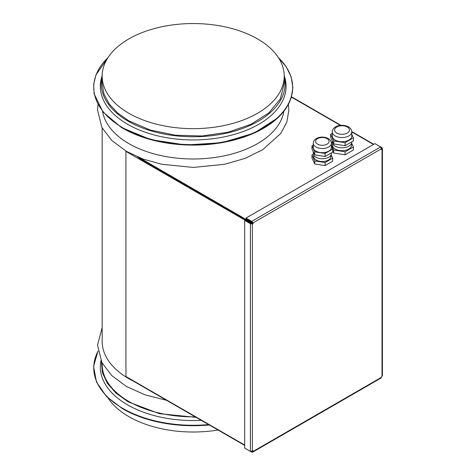 <?xml version="1.0" encoding="UTF-8"?>
<svg xmlns="http://www.w3.org/2000/svg" width="476" height="476" viewBox="0 0 476 476"><rect width="100%" height="100%" fill="white"/><g stroke="black" fill="none" stroke-linecap="round" stroke-linejoin="round"><path stroke-width="0.71" d="M351.776 131.917L351.776 136.088A9.752 5.629 180 0 1 345.755 141.289A9.752 5.629 180 0 1 335.128 140.069A9.752 5.629 180 0 1 332.272 136.088L332.272 131.917A9.752 5.629 0 0 0 335.128 135.898A9.752 5.629 0 0 0 345.755 137.118A9.752 5.629 0 0 0 351.776 131.917C351.758 129.906 350.645 128.228 348.438 126.872C342.988 123.742 332.641 125.283 332.272 131.917M332.272 133.375L330.63 134.327L333.682 140.908L345.076 142.669L353.418 137.85L351.776 134.309M330.63 134.327L330.63 137.362L333.682 143.936L345.076 145.704L353.418 140.884L353.418 137.85M333.682 140.908L333.682 143.936M345.076 142.669L345.076 145.704M351.776 141.836L351.776 142.157A9.752 5.629 180 0 1 345.755 147.358A9.752 5.629 180 0 1 335.128 146.138A9.752 5.629 180 0 1 332.272 142.157L332.272 140.902M351.544 143.377L351.544 145.192A9.52 5.498 180 0 1 345.665 150.267A9.52 5.498 180 0 1 335.288 149.077A9.52 5.498 180 0 1 332.504 145.192L332.504 143.377M331.373 145.037L333.682 150.005L345.076 151.767L353.418 146.953L351.633 143.109M332.284 142.473L331.367 143.002M332.676 150.88L333.682 153.04L345.076 154.801L353.418 149.988L353.418 146.953M333.682 150.005L333.682 153.04M345.076 151.767L345.076 154.801M382.43 375.832L382.43 148.464L382.02 147.709L381.365 148.09L381.365 148.792L380.663 146.923L251.762 221.346L251.762 222.102L252.566 222.619L252.042 222.923L139.266 157.592M313.333 154.17L311.958 154.962L311.958 157.996L314.737 163.976L325.096 165.583L332.676 161.203L332.676 158.169L331.112 154.789M251.762 222.102L246.044 218.805L246.044 218.044L251.762 221.346L253.03 222.887L253.03 223.643L252.542 223.095M381.365 149.018L381.425 148.982A1.023 0.589 -60 0 0 381.365 148.75L381.365 148.09L381.365 148.792L253.03 222.887L252.566 222.619L252.042 223.381L252.042 222.923M137.933 157.044L139.075 157.705L139.075 158.157L252.042 223.381M311.958 154.962L314.737 160.947L325.096 162.548L332.676 158.169M325.096 162.548L325.096 165.583M314.737 160.947L314.737 163.976M102.167 128.002L102.167 341.542A91.029 52.556 0 0 0 128.829 378.7A91.029 52.556 0 0 0 133.53 381.228M128.829 378.509L126.253 377.01A1.023 0.589 -60 0 1 126.152 376.968A1.023 0.589 -60 0 1 125.938 376.504L125.938 151.41A1.023 0.589 -60 0 1 125.979 151.106M102.596 111.515A91.029 52.556 0 0 0 128.829 143.597A91.029 52.556 0 0 0 223.922 155.908A91.029 52.556 0 0 0 283.797 111.515M252.566 223.381L251.715 223.643L245.342 220.019L244.688 220.4L250.4 223.696L252.369 224.023L251.715 223.643M252.209 223.589A1.023 0.589 -60 0 1 252.566 223.107M139.075 157.794L137.344 156.794M381.365 148.792L381.365 149.553L382.02 149.172L381.389 148.809M313.726 155.188L313.726 156.568A8.592 4.962 0 0 0 316.243 160.073A8.592 4.962 0 0 0 325.608 161.15A8.592 4.962 0 0 0 330.909 156.568L330.909 155.188M246.044 218.044L374.945 143.627L382.02 147.709M253.03 223.643L252.369 224.023L252.369 451.087L253.03 450.712L253.03 451.468L252.369 451.087L250.4 451.415L244.688 448.118L244.688 220.4M246.044 448.904L251.762 452.2L252.601 452.188L253.03 451.468L381.365 377.373L380.663 377.777L382.02 376.236L382.02 149.172L382.43 148.441M251.691 451.403L252.369 451.087M102.167 363.111L102.167 364.295A91.029 52.556 0 0 0 128.829 401.452A91.029 52.556 0 0 0 195.196 416.833M313.262 151.707L313.262 153.534A9.056 5.23 0 0 0 315.915 157.229A9.056 5.23 0 0 0 325.786 158.365A9.056 5.23 0 0 0 331.373 153.534L331.373 152.855M196.1 417.357L159.353 413.656L128.175 401.833L116.079 393.212L107.356 383.329L102.376 372.613L101.364 361.534M201.271 420.338A92.885 53.627 180 0 1 127.514 404.838A92.885 53.627 180 0 1 100.948 360.647M313.262 145.109L311.958 145.864L311.958 148.899L314.737 154.879L325.096 156.479L332.676 152.1L332.676 149.065L331.373 146.257M311.958 145.864L314.737 151.844L314.737 154.879M314.737 151.844L325.096 153.445L332.676 149.065M325.096 153.445L325.096 156.479M284.22 75.624A92.885 53.627 180 0 1 236.31 133.81A92.885 53.627 180 0 1 126.182 123.439A92.885 53.627 180 0 1 102.173 75.624M313.262 147.465A9.056 5.23 0 0 0 315.915 151.16A9.056 5.23 0 0 0 325.786 152.296A9.056 5.23 0 0 0 331.373 147.465L331.373 143.294A9.056 5.23 180 0 1 325.786 148.125A9.056 5.23 180 0 1 315.915 146.989A9.056 5.23 180 0 1 313.262 143.294L313.262 147.465M284.22 76.16A91.957 53.092 180 0 1 233.484 131.406A91.957 53.092 180 0 1 126.848 120.446A91.957 53.092 180 0 1 102.167 76.16M102.167 76.1L102.167 83.687L103.917 93.939L109.099 103.798L117.507 112.883L128.829 120.844L150.285 130.031L175.436 135.226L202.116 135.987L228.028 132.239L250.941 124.307L268.88 112.883L280.299 98.943L284.22 83.687L284.22 76.1A91.029 52.556 0 0 0 257.558 38.937A91.029 52.556 0 0 0 158.359 27.548A91.029 52.556 0 0 0 102.167 76.1A91.029 52.556 0 0 0 128.829 113.264A91.029 52.556 0 0 0 228.028 124.652A91.029 52.556 0 0 0 284.22 76.1M108.088 398.103A91.029 52.556 0 0 0 128.829 416.619A91.029 52.556 0 0 0 218.038 430.018M347.278 126.991A7.432 4.29 0 0 0 336.77 126.991A7.432 4.29 0 0 0 336.77 133.054A7.432 4.29 0 0 0 347.278 133.054A7.432 4.29 0 0 0 347.278 126.991M373.481 144.472L351.776 131.935M340.435 125.39L291.461 97.116M245.063 220.186L125.938 151.41M244.688 445.06L125.938 376.504M251.06 223.321L250.4 223.696L250.4 451.415M251.762 452.2L251.762 451.444M121.451 127.449A99.436 57.406 0 0 0 230.479 140.92A99.436 57.406 0 0 0 292.627 87.477M208.607 424.574A99.436 57.406 180 0 1 122.885 408.456A99.436 57.406 180 0 1 98.02 351.228M278.49 57.745A99.436 57.406 180 0 1 253.559 132.869A99.436 57.406 180 0 1 121.451 127.003A99.436 57.406 180 0 1 107.903 57.745M209.273 424.961A99.436 57.406 180 0 1 122.885 408.902M327.083 138.647A6.735 3.885 0 0 0 317.557 138.647A6.735 3.885 0 0 0 317.557 144.145A6.735 3.885 0 0 0 327.083 144.145A6.735 3.885 0 0 0 327.083 138.647M373.785 144.299L351.764 131.584M340.953 125.343L291.544 96.818M97.991 104.541L97.526 109.98L101.924 127.544L111.812 140.509L126.509 151.41L142.83 158.966L161.483 164.238L193.274 167.427L224.648 164.291L245.14 158.371L262.71 149.708L280.822 133.387L286.814 122.13L288.867 110.17L288.402 104.541M166.558 400.298L145.115 394.878L126.509 386.518L111.812 375.618L101.924 362.647L97.526 345.082L102.167 327.553M244.688 445.405L126.152 376.968M252.619 452.176L381.216 377.932M108.088 57.459L95.914 74.934L93.683 84.311L94.129 93.778L102.929 111.931L121.344 127.449L150.755 139.652L185.759 144.978L221.739 142.723L253.952 133.191L278.162 117.626L286.213 108.189L291.169 98.056L292.859 87.554L291.217 77.052L286.308 66.908L278.299 57.459M97.991 351.02L93.57 366.443L96.467 381.99L106.451 396.49L122.778 408.902L141.289 417.315L162.691 422.98L185.801 425.586L209.315 424.985M331.373 143.294C331.32 141.33 330.273 139.748 328.244 138.534C323.21 135.696 313.732 136.927 313.262 143.294"/></g></svg>
